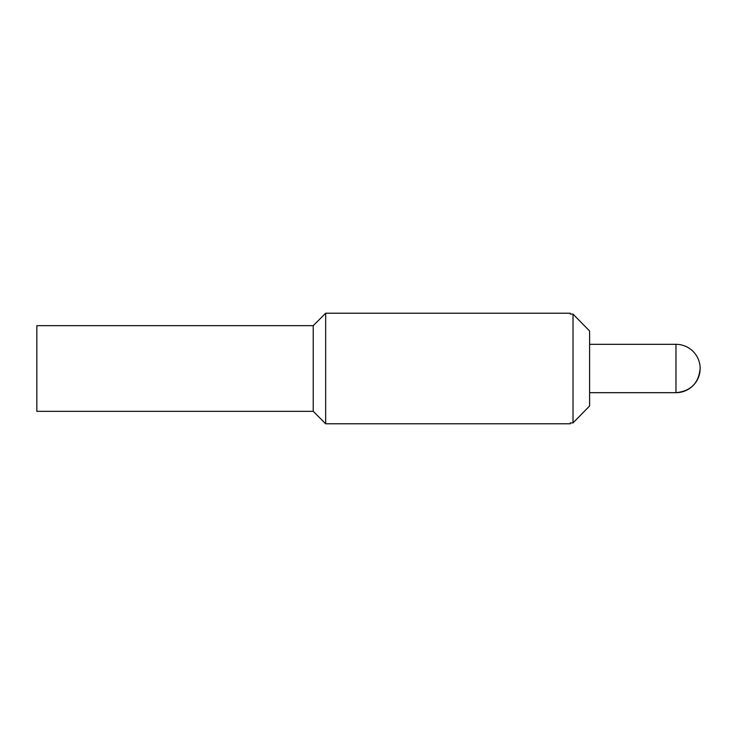 <?xml version="1.0" encoding="UTF-8"?>
<svg xmlns="http://www.w3.org/2000/svg" width="737" height="737" viewBox="0 0 737 737"><rect width="100%" height="100%" fill="white"/><g stroke="black" fill="none" stroke-linecap="round" stroke-linejoin="round"><path stroke-width="1.11" d="M313.225 325.662L36.85 325.662L36.85 411.338L313.225 411.338L313.225 325.662L325.662 313.225L570.254 313.225L570.254 314.082L573.018 314.082L589.6 331.033L589.6 405.967L573.018 422.918L589.6 405.967M325.662 313.225L325.662 423.775L570.254 423.775L570.254 422.918L573.018 422.918L573.018 314.082L589.6 331.033M700.15 368.5A24.183 24.183 0 0 1 675.967 392.683C690.652 391.246 698.713 383.185 700.15 368.5A24.183 24.183 0 0 0 675.967 344.317L675.967 392.683L589.6 392.683M675.967 344.317L589.6 344.317M313.225 411.338L325.662 423.775"/></g></svg>
